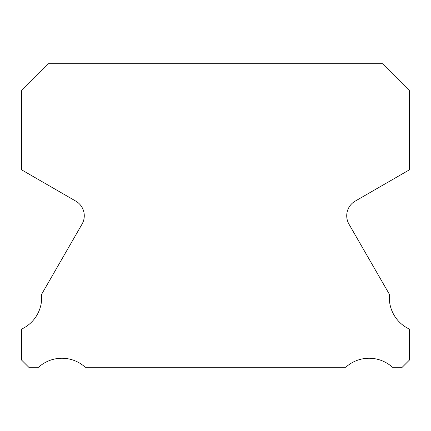 <?xml version="1.0" encoding="UTF-8"?>
<svg xmlns="http://www.w3.org/2000/svg" width="431" height="431" viewBox="0 0 431 431"><rect width="100%" height="100%" fill="white"/><g stroke="black" fill="none" stroke-linecap="round" stroke-linejoin="round"><path stroke-width="0.65" d="M409.45 329.122A34.744 34.744 0 0 1 389.457 294.427L348.981 224.174A16.863 16.863 0 0 1 355.16 201.148L409.45 169.798L409.45 90.699L382.464 63.713L48.536 63.713L21.55 90.699L21.55 169.798L75.84 201.148A16.863 16.863 0 0 1 82.019 224.174L41.543 294.427A34.744 34.744 0 0 1 21.55 329.122L21.55 360.036L28.802 367.287L38.531 367.287A34.744 34.744 0 0 1 85.284 367.287L345.716 367.287A34.744 34.744 0 0 1 392.469 367.287L402.198 367.287L409.45 360.036L409.45 329.122"/></g></svg>
